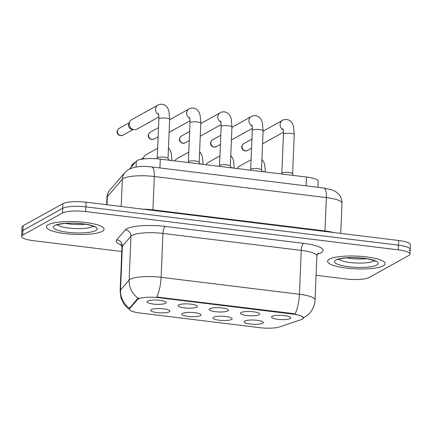 <?xml version="1.0" encoding="UTF-8"?>
<svg xmlns="http://www.w3.org/2000/svg" width="432" height="432" viewBox="0 0 432 432"><rect width="100%" height="100%" fill="white"/><g stroke="black" fill="none" stroke-linecap="round" stroke-linejoin="round"><path stroke-width="0.65" d="M200.41 315.641A9.607 2.128 2.4 0 1 188.6 316.462A9.607 2.128 2.4 0 1 182.088 313.664A9.607 2.128 2.4 0 1 182.417 313.438A9.607 2.128 2.4 0 1 192.073 312.439A9.607 2.128 2.4 0 1 200.783 314.447A9.607 2.128 2.4 0 1 200.41 315.641M231.563 319.459A9.607 2.128 2.4 0 1 219.748 320.279A9.607 2.128 2.4 0 1 213.235 317.482A9.607 2.128 2.4 0 1 213.57 317.255A9.607 2.128 2.4 0 1 223.22 316.256A9.607 2.128 2.4 0 1 231.935 318.265A9.607 2.128 2.4 0 1 231.563 319.459M262.71 323.276A9.607 2.128 2.4 0 1 250.9 324.097A9.607 2.128 2.4 0 1 244.382 321.295A9.607 2.128 2.4 0 1 244.717 321.068A9.607 2.128 2.4 0 1 254.367 320.074A9.607 2.128 2.4 0 1 263.083 322.078A9.607 2.128 2.4 0 1 262.71 323.276M169.263 311.823A9.607 2.128 2.4 0 1 157.453 312.649A9.607 2.128 2.4 0 1 150.941 309.847A9.607 2.128 2.4 0 1 151.27 309.62A9.607 2.128 2.4 0 1 160.92 308.621A9.607 2.128 2.4 0 1 169.636 310.63A9.607 2.128 2.4 0 1 169.263 311.823M196.733 307.12A9.607 2.128 2.4 0 1 184.923 307.94A9.607 2.128 2.4 0 1 178.411 305.143A9.607 2.128 2.4 0 1 178.74 304.916A9.607 2.128 2.4 0 1 188.395 303.917A9.607 2.128 2.4 0 1 197.105 305.926A9.607 2.128 2.4 0 1 196.733 307.12M227.885 310.937A9.607 2.128 2.4 0 1 216.07 311.758A9.607 2.128 2.4 0 1 209.558 308.961A9.607 2.128 2.4 0 1 209.893 308.734A9.607 2.128 2.4 0 1 219.542 307.735A9.607 2.128 2.4 0 1 228.258 309.744A9.607 2.128 2.4 0 1 227.885 310.937M259.033 314.755A9.607 2.128 2.4 0 1 247.223 315.576A9.607 2.128 2.4 0 1 240.705 312.773A9.607 2.128 2.4 0 1 241.04 312.547A9.607 2.128 2.4 0 1 250.69 311.553A9.607 2.128 2.4 0 1 259.405 313.556A9.607 2.128 2.4 0 1 259.033 314.755M290.18 318.568A9.607 2.128 2.4 0 1 278.37 319.394A9.607 2.128 2.4 0 1 271.858 316.591A9.607 2.128 2.4 0 1 272.187 316.364A9.607 2.128 2.4 0 1 281.842 315.365A9.607 2.128 2.4 0 1 290.552 317.374A9.607 2.128 2.4 0 1 290.18 318.568M165.586 303.302A9.607 2.128 2.4 0 1 153.776 304.128A9.607 2.128 2.4 0 1 147.263 301.325A9.607 2.128 2.4 0 1 147.593 301.099A9.607 2.128 2.4 0 1 157.243 300.1A9.607 2.128 2.4 0 1 165.958 302.108A9.607 2.128 2.4 0 1 165.586 303.302M129.708 168.853L136.291 161.185A18.014 3.991 2.4 0 1 137.122 160.547A18.014 3.991 2.4 0 1 160.277 159.122L306.445 177.028A18.014 3.991 2.4 0 1 318.157 181.278L317.903 187.299M137.452 299.57A16.216 3.591 2.4 0 1 138.202 298.998A16.216 3.591 2.4 0 1 159.035 297.713L292.853 314.107A16.216 3.591 2.4 0 1 303.399 317.93A16.216 3.591 2.4 0 1 301.169 319.631L279.563 326.927A16.216 3.591 2.4 0 1 259.94 327.694L140.006 313A16.216 3.591 2.4 0 1 129.46 309.177A16.216 3.591 2.4 0 1 129.73 308.572L137.452 299.57L137.484 298.723L139.228 298.08M48.254 224.732A28.825 6.388 -177.6 0 0 46.44 226.832A28.825 6.388 -177.6 0 0 70 234.117A28.825 6.388 -177.6 0 0 102.227 231.347A28.825 6.388 -177.6 0 0 104.042 229.246A28.825 6.388 -177.6 0 0 80.482 221.962A28.825 6.388 -177.6 0 0 48.254 224.732A28.825 6.388 -177.6 0 0 46.44 226.832A28.825 6.388 -177.6 0 0 70 234.117A28.825 6.388 -177.6 0 0 102.227 231.347A28.825 6.388 -177.6 0 0 104.042 229.246A28.825 6.388 -177.6 0 0 80.482 221.962A28.825 6.388 -177.6 0 0 48.254 224.732M329.378 259.178A28.825 6.388 -177.6 0 0 327.569 261.279A28.825 6.388 -177.6 0 0 351.13 268.558A28.825 6.388 -177.6 0 0 383.357 265.788A28.825 6.388 -177.6 0 0 385.166 263.693A28.825 6.388 -177.6 0 0 361.606 256.408A28.825 6.388 -177.6 0 0 329.378 259.178A28.825 6.388 -177.6 0 0 327.569 261.279A28.825 6.388 -177.6 0 0 351.13 268.558A28.825 6.388 -177.6 0 0 383.357 265.788A28.825 6.388 -177.6 0 0 385.166 263.693A28.825 6.388 -177.6 0 0 361.606 256.408A28.825 6.388 -177.6 0 0 329.378 259.178M129.519 309.523L127.084 307.611L124.227 304.441L121.036 298.075L120.128 291.001A24.019 5.319 2.4 0 1 120.523 290.099L129.13 280.071A24.019 5.319 2.4 0 1 130.243 279.223A24.019 5.319 2.4 0 1 161.109 277.322A21.017 6.977 97 0 1 156.746 297L292.88 313.535L301.19 315.954L303.404 317.687M316.078 275.308L345.929 278.964A18.014 3.991 -177.6 0 0 369.079 277.538L408.877 255.42A18.014 3.991 -177.6 0 0 410.006 254.108L410.206 249.426A18.014 3.991 -177.6 0 0 398.488 245.176L85.876 206.874A18.014 3.991 -177.6 0 0 62.726 208.3L22.928 230.423A18.014 3.991 -177.6 0 0 21.794 231.736A18.014 3.991 -177.6 0 1 22.928 230.423L62.726 208.3A18.014 3.991 -177.6 0 1 85.876 206.874L398.488 245.176A18.014 3.991 -177.6 0 1 410.206 249.426A18.014 3.991 -177.6 0 1 409.072 250.738M295.061 313.945A21.017 6.977 -83 0 0 299.425 294.268L161.109 277.322L162.95 233.442A24.019 5.319 -177.6 0 0 132.079 235.343A24.019 5.319 -177.6 0 0 130.966 236.191L122.364 246.224L120.523 290.099A21.017 20.191 40.6 0 0 129.514 308.259L137.484 298.723M410.006 254.108A18.014 3.991 -177.6 0 0 398.293 249.858L85.682 211.556A18.014 3.991 -177.6 0 0 62.527 212.981L22.734 235.105A18.014 3.991 -177.6 0 0 21.6 236.417A18.014 3.991 -177.6 0 0 33.318 240.662L121.781 251.505M410.206 249.426L410.4 244.744A18.014 3.991 -177.6 0 0 398.682 240.5L86.071 202.198A18.014 3.991 -177.6 0 0 62.921 203.623L23.123 225.742A18.014 3.991 -177.6 0 0 21.994 227.054L21.6 236.417M156.773 158.776L157.264 157.912A5.405 1.199 2.4 0 1 157.561 157.653A5.405 1.199 2.4 0 1 163.301 157.113A5.405 1.199 2.4 0 1 167.994 158.366L168.831 160.169M158.868 116.942L136.922 129.146A5.405 4.957 -119.1 0 1 134.077 129.686A5.405 4.957 -119.1 0 1 133.958 129.67A5.405 4.957 -119.1 0 1 129.233 123.8A5.405 4.957 -119.1 0 1 129.659 121.937A5.405 4.957 -119.1 0 1 131.668 119.696L157.934 105.095C159.035 104.355 160.601 104.09 162.632 104.306C165.002 104.857 166.801 106.337 168.021 108.745L168.977 111.397L169.657 119.421A5.405 1.199 2.4 0 0 166.46 118.184A5.405 1.199 2.4 0 0 159.197 118.573A5.405 1.199 2.4 0 0 158.863 118.967C158.9 113.902 158.377 113.994 158.312 113.492M132.041 129.389A3.904 3.58 -119.1 0 1 131.954 129.373A3.904 3.58 -119.1 0 1 128.547 125.134A3.904 3.58 -119.1 0 1 128.849 123.79L129.659 121.937M143.413 158.96A5.405 4.957 -119.1 0 1 143.419 158.938A5.405 4.957 -119.1 0 1 143.84 157.075A5.405 4.957 -119.1 0 1 145.849 154.834L157.631 148.289M142.997 159.008A3.904 3.58 -119.1 0 1 143.035 158.933L143.84 157.075M187.963 162.513L188.411 161.73A5.405 1.199 2.4 0 1 188.708 161.471A5.405 1.199 2.4 0 1 194.449 160.931A5.405 1.199 2.4 0 1 199.141 162.178L199.978 163.982M219.116 166.331L219.559 165.548A5.405 1.199 2.4 0 1 219.861 165.289A5.405 1.199 2.4 0 1 225.596 164.749A5.405 1.199 2.4 0 1 230.288 165.996L231.125 167.8M250.263 170.143L250.711 169.366A5.405 1.199 2.4 0 1 251.008 169.106A5.405 1.199 2.4 0 1 256.748 168.561A5.405 1.199 2.4 0 1 261.441 169.814L262.278 171.617M281.41 173.961L281.858 173.178A5.405 1.199 2.4 0 1 282.155 172.919A5.405 1.199 2.4 0 1 287.896 172.379A5.405 1.199 2.4 0 1 292.588 173.632L293.425 175.435M174.987 160.893L174.976 160.92A5.405 4.957 -119.1 0 1 174.987 160.893A5.405 4.957 -119.1 0 1 177.001 158.652L188.779 152.102M206.134 164.711L206.123 164.738A5.405 4.957 -119.1 0 1 206.134 164.711A5.405 4.957 -119.1 0 1 208.148 162.47L219.931 155.92M237.287 168.523L237.276 168.556A5.405 4.957 -119.1 0 1 237.287 168.523A5.405 4.957 -119.1 0 1 239.296 166.288L251.078 159.737M136.048 167.006L136.291 161.185M292.853 314.107L292.88 313.535M129.73 308.572L129.762 307.724M159.035 297.713L159.062 297.135M159.905 167.94L160.277 159.122M306.072 185.846L306.445 177.028M303.604 243.373A6.005 1.993 -83 0 0 301.261 250.387L162.95 233.442A6.005 1.993 -83 0 1 165.289 226.427L303.604 243.373A30.024 6.653 2.4 0 1 321.241 252.639A30.024 6.653 2.4 0 1 318.994 253.595L317.407 254.135M316.883 256.052A24.019 5.319 -177.6 0 0 301.261 250.387L299.425 294.268A24.019 5.319 2.4 0 1 315.047 299.932L316.883 256.052C317.423 254.016 317.855 253.06 318.179 253.184L318.082 253.238M138.218 298.301A21.017 20.191 40.6 0 1 129.13 280.071L130.966 236.191A6.005 5.767 -139.4 0 0 125.312 229.867A30.024 6.653 2.4 0 1 165.289 226.427M121.57 245.09A30.024 6.653 2.4 0 1 116.705 239.895L125.312 229.867M398.293 249.858L398.682 240.5M85.682 211.556L86.071 202.198M62.527 212.981L62.921 203.623M22.734 235.105L23.123 225.742M116.705 239.895A6.005 5.767 -139.4 0 1 122.364 246.224A24.019 5.319 -177.6 0 0 121.964 247.12L120.917 244.156M317.801 253.552A6.005 5.076 -108.7 0 1 318.994 253.595M152.912 210.384A3.002 0.999 97 0 1 152.917 209.86L324.967 230.942L326.365 197.591A12.01 3.985 -83 0 0 323.633 188.001L332.732 190.139L335.696 191.646L338.429 193.887C340.88 196.522 342.063 199.643 341.982 203.256A24.019 5.319 -177.6 0 0 326.365 197.591L154.316 176.51A24.019 5.319 -177.6 0 0 123.444 178.416A24.019 5.319 -177.6 0 0 122.332 179.264L121.192 206.496M142.7 209.137A24.019 5.319 2.4 0 1 152.917 209.86L154.316 176.51A12.01 3.985 -83 0 0 151.583 166.919L323.633 188.001M110.014 189.88A12.01 11.54 40.6 0 0 107.33 196.749A24.019 5.319 -177.6 0 0 106.931 197.651C107.087 194.713 108.119 192.121 110.014 189.88L125.021 172.395A12.01 11.54 40.6 0 0 122.332 179.264L107.33 196.749L106.996 204.757M324.961 231.466A3.002 0.999 97 0 1 324.967 230.942A24.019 5.319 2.4 0 1 333.628 232.529M120.879 135.594A3.904 3.58 -119.1 0 1 117.493 132.462A3.904 3.58 -119.1 0 1 119.14 128.38C115.128 131.701 117.742 135.2 120.56 135.664A3.904 1.296 -83 0 0 120.879 135.594A3.904 3.58 -119.1 0 0 122.931 135.2L133.11 129.546M158.614 114.55A5.405 4.957 -119.1 0 1 155.509 109.825A5.405 4.957 -119.1 0 1 157.934 105.095M131.56 166.698A3.904 3.58 -119.1 0 1 133.321 163.517L131.495 165.758L131.317 166.979M168.723 159.937A5.405 1.199 2.4 0 1 168.745 159.937A5.405 1.199 2.4 0 1 170.942 160.429M152.026 139.412A3.904 3.58 -119.1 0 1 148.64 136.28A3.904 3.58 -119.1 0 1 150.287 132.192C146.275 135.518 148.889 139.012 151.713 139.482A3.904 1.296 -83 0 0 152.026 139.412A3.904 3.58 -119.1 0 0 154.084 139.018L158.112 136.777M188.374 161.795L190.01 122.785A5.405 1.199 2.4 0 1 190.35 122.391A5.405 1.199 2.4 0 1 197.608 122.002A5.405 1.199 2.4 0 1 200.81 123.233L199.174 162.248M189.761 118.368A5.405 4.957 -119.1 0 1 186.656 113.643A5.405 4.957 -119.1 0 1 189.086 108.913C190.183 108.167 191.749 107.908 193.779 108.124C196.155 108.675 197.953 110.155 199.174 112.558L200.129 115.214L200.81 123.233M183.173 143.224A3.904 3.58 -119.1 0 1 179.788 140.098A3.904 3.58 -119.1 0 1 181.44 136.01C177.422 139.331 180.036 142.83 182.86 143.294A3.904 1.296 -83 0 0 183.173 143.224A3.904 3.58 -119.1 0 0 185.231 142.835L189.265 140.594M219.521 165.613L221.157 126.598A5.405 1.199 2.4 0 1 221.497 126.203A5.405 1.199 2.4 0 1 228.755 125.82A5.405 1.199 2.4 0 1 231.957 127.051L230.321 166.066M220.909 122.186A5.405 4.957 -119.1 0 1 217.809 117.461A5.405 4.957 -119.1 0 1 220.234 112.73C221.335 111.985 222.901 111.721 224.926 111.937C227.302 112.493 229.1 113.972 230.321 116.375L231.277 119.032L231.957 127.051M214.326 147.042A3.904 3.58 -119.1 0 1 210.94 143.915A3.904 3.58 -119.1 0 1 212.587 139.828C208.57 143.149 211.189 146.648 214.007 147.112A3.904 1.296 -83 0 0 214.326 147.042A3.904 3.58 -119.1 0 0 216.378 146.653L220.412 144.412M250.673 169.43L252.304 130.415A5.405 1.199 2.4 0 1 252.644 130.021A5.405 1.199 2.4 0 1 259.907 129.638A5.405 1.199 2.4 0 1 263.104 130.869L261.468 169.884M252.061 125.998A5.405 4.957 -119.1 0 1 248.956 121.279A5.405 4.957 -119.1 0 1 251.381 116.548C252.482 115.803 254.048 115.538 256.079 115.754C258.449 116.305 260.248 117.785 261.468 120.193L262.424 122.85L263.104 130.869M245.473 150.86A3.904 3.58 -119.1 0 1 242.087 147.728A3.904 3.58 -119.1 0 1 243.734 143.645C239.722 146.966 242.336 150.466 245.155 150.93A3.904 1.296 -83 0 0 245.473 150.86A3.904 3.58 -119.1 0 0 247.525 150.466L251.559 148.225M281.821 173.248L283.457 134.233A5.405 1.199 2.4 0 1 283.797 133.839A5.405 1.199 2.4 0 1 291.055 133.45A5.405 1.199 2.4 0 1 294.257 134.687L292.621 173.696M283.208 129.816A5.405 4.957 -119.1 0 1 280.103 125.091A5.405 4.957 -119.1 0 1 282.528 120.361C283.63 119.621 285.196 119.356 287.226 119.572C289.602 120.123 291.395 121.603 292.615 124.011L293.571 126.662L294.257 134.687M199.87 163.755A5.405 1.199 2.4 0 1 199.892 163.755A5.405 1.199 2.4 0 1 202.095 164.241M231.017 167.567A5.405 1.199 2.4 0 1 231.039 167.573A5.405 1.199 2.4 0 1 233.242 168.059M262.17 171.385A5.405 1.199 2.4 0 1 262.192 171.391A5.405 1.199 2.4 0 1 264.389 171.877M57.591 224.753A18.301 4.055 -177.6 0 0 74.255 228.533A18.301 4.055 -177.6 0 0 92.524 226.627A18.301 4.055 -177.6 0 0 93.101 226.244M65.47 223.414A18.301 4.055 -177.6 0 0 85.363 224.251M95.753 230.553A21.908 4.855 -177.6 0 0 82.879 223.792A21.908 4.855 -177.6 0 0 54.729 225.526A21.908 4.855 -177.6 0 0 67.597 232.286A21.908 4.855 -177.6 0 0 95.753 230.553M338.72 259.2A18.301 4.055 -177.6 0 0 355.385 262.98A18.301 4.055 -177.6 0 0 373.653 261.074A18.301 4.055 -177.6 0 0 374.225 260.69M346.599 257.861A18.301 4.055 -177.6 0 0 366.487 258.692M376.877 264.994A21.908 4.855 -177.6 0 0 364.009 258.239A21.908 4.855 -177.6 0 0 335.858 259.972A21.908 4.855 -177.6 0 0 348.727 266.733A21.908 4.855 -177.6 0 0 376.877 264.994M129.46 309.177L129.497 308.248M302.929 318.227L307.762 315.047L309.258 313.616C312.827 309.76 314.761 305.197 315.047 299.932M120.128 291.001L121.964 247.12M125.021 172.395L128.855 169.295C134.822 166.552 142.398 165.758 151.583 166.919M106.931 197.651L106.639 204.714M341.982 203.256L340.718 233.393M168.026 158.431L169.657 119.421M131.954 129.373L133.958 129.67M157.226 157.982L158.863 118.967M119.14 128.38L129.314 122.72M122.931 135.2L120.56 135.664M171.963 160.553L171.272 153.176L170.278 150.433L168.464 147.917M133.321 163.517L135.167 162.491M140.778 159.376L143.5 157.864M190.015 120.76L169.117 132.381M190.01 122.785C190.053 117.72 189.524 117.812 189.464 117.31M189.086 108.913L169.646 119.718M150.287 132.192L158.495 127.634M154.084 139.018L151.713 139.482M221.162 124.578L200.264 136.193M221.157 126.598C221.2 121.538 220.671 121.63 220.612 121.127M220.234 112.73L200.794 123.536M181.44 136.01L189.648 131.447M185.231 142.835L182.86 143.294M252.315 128.396L231.412 140.011M252.304 130.415C252.347 125.356 251.824 125.442 251.759 124.945M251.381 116.548L231.946 127.348M212.587 139.828L220.795 135.265M216.378 146.653L214.007 147.112M283.462 132.208L262.564 143.829M283.457 134.233C283.5 129.168 282.971 129.26 282.906 128.758M282.528 120.361L263.093 131.166M243.734 143.645L251.942 139.082M247.525 150.466L245.155 150.93M203.116 164.371L202.419 156.994L201.425 154.251L199.616 151.735M234.263 168.183L233.566 160.812L232.573 158.069L230.764 155.552M265.41 172.001L264.713 164.63L263.725 161.887L261.911 159.37M56.516 225.223L56.63 225.164C55.615 224.802 66.976 222.485 75.681 223.29C86.416 223.598 94.559 226.417 94.171 226.838M337.64 259.67L337.754 259.61C336.739 259.249 348.1 256.927 356.81 257.737C367.54 258.044 375.689 260.858 375.3 261.284"/></g></svg>

